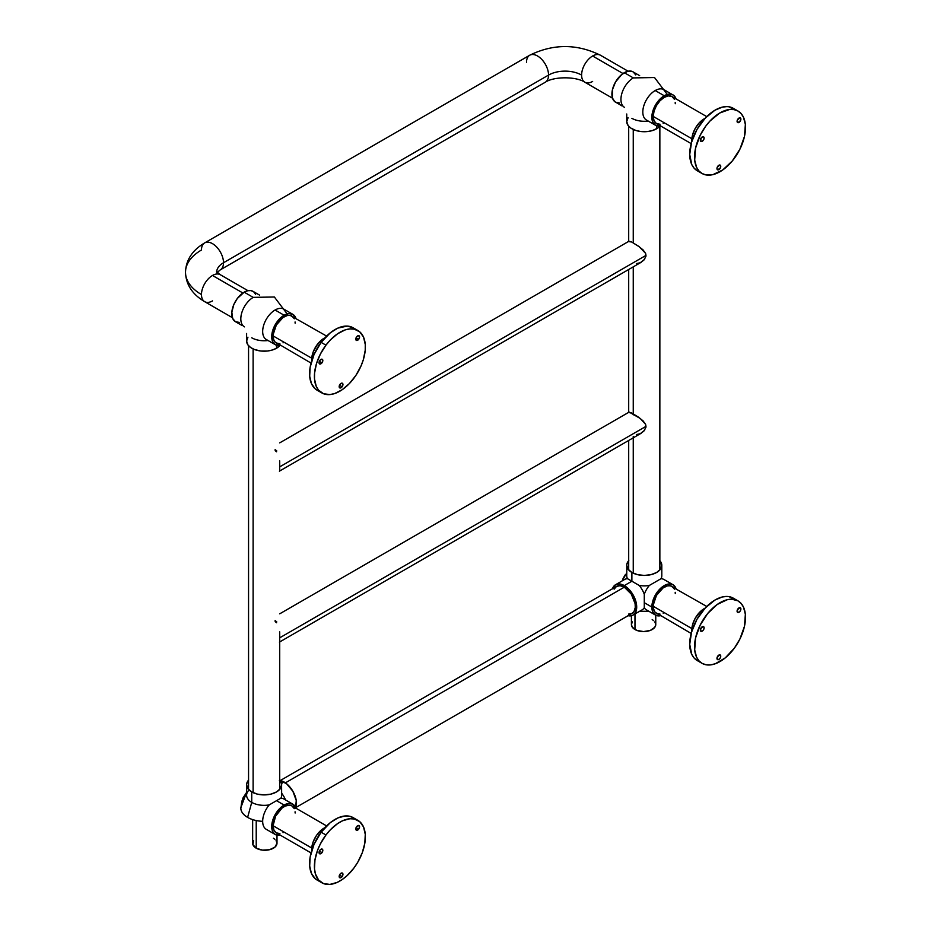 <?xml version="1.0" encoding="UTF-8"?>
<svg xmlns="http://www.w3.org/2000/svg" width="931" height="931" viewBox="0 0 931 931"><rect width="100%" height="100%" fill="white"/><g stroke="black" fill="none" stroke-linecap="round" stroke-linejoin="round"><path stroke-width="1.4" d="M633.255 129.467L633.255 242.863L633.255 129.467M633.255 266.86L633.255 414.865L633.255 266.86M633.255 436.371L633.255 573.182L633.255 436.371M253.116 348.939L253.116 792.653L253.116 348.939M660.463 125.476L657.821 128.024L652.538 130.526L647.697 131.527L640.854 131.527L636.013 130.526L630.718 128.024L628.076 125.476L626.738 121.6A17.526 10.125 0 0 0 637.56 130.945A17.526 10.125 0 0 0 656.669 128.757L656.669 125.766L656.669 128.757A17.526 10.125 0 0 0 660.102 125.953M676.104 99.07L673.823 95.462L663.966 89.667A17.526 10.125 120 0 0 655.203 90.54L664.245 95.753A17.526 10.125 -60 0 1 673.008 94.892A17.526 10.125 -60 0 1 676.046 98.895M635.757 74.922L633.068 71.827A17.526 10.125 120 0 0 624.305 72.699L633.336 77.913L624.305 72.699A17.526 10.125 120 0 0 612.854 88.142A17.526 10.125 120 0 0 615.542 102.189L619.557 102.969M624.573 107.414A17.526 10.125 -60 0 1 621.885 93.368A17.526 10.125 -60 0 1 633.336 77.913L654.516 77.529L667.283 94.438L654.516 77.529L633.313 77.901M655.203 90.54A17.526 10.125 120 0 0 643.752 105.983A17.526 10.125 120 0 0 646.44 120.029L655.482 125.254A17.526 10.125 -60 0 1 652.794 111.208A17.526 10.125 -60 0 1 664.245 95.753L655.203 90.54M660.463 125.883A17.526 10.125 -60 0 1 655.482 125.254L660.649 125.848M639.644 75.632L632.161 71.408L627.901 71.233L621.885 74.364L615.542 81.951L612.435 89.702L612.435 98.011L614.716 101.619L622.117 105.994M673.008 94.892L668.982 94.101L664.245 95.753L659.497 99.582L655.482 105.005L652.794 111.208L651.851 117.225L652.794 122.159L655.482 125.254M648.174 121.03A17.526 10.125 180 0 1 631.881 118.318M626.738 114.001L626.738 121.6L628.076 117.725M653.225 116.433L691.861 138.731L653.225 116.433A15.583 8.996 120 0 0 656.448 123.567L654.062 120.821L653.225 116.433L654.062 111.08L656.448 105.575L660.032 100.746L664.245 97.348L668.458 95.881L672.031 96.58A15.583 8.996 120 0 0 660.032 100.746A15.583 8.996 120 0 0 653.225 116.433M664.245 122.787L663.163 123.358M660.032 124.254L656.448 123.567L691.163 143.607M706.745 116.619L672.031 96.58L674.428 99.326M675.208 102.491L675.266 103.713M737.946 122.683A2.677 1.548 -60 0 1 737.643 122.566A2.677 1.548 -60 0 1 737.515 119.715A2.677 1.548 -60 0 1 740.017 117.818L737.399 119.971L737.131 121.763L737.946 122.683L740.564 120.53L740.843 118.726L740.017 117.818A2.677 1.548 -60 0 1 740.32 117.934A2.677 1.548 -60 0 1 740.459 120.774A2.677 1.548 -60 0 1 737.946 122.683L737.399 122.357L737.946 122.683M717.813 169.873A2.677 1.548 -60 0 1 717.51 169.768A2.677 1.548 -60 0 1 717.382 166.917A2.677 1.548 -60 0 1 719.884 165.02L717.266 167.173L716.998 168.965L717.813 169.873L720.443 167.731L720.71 165.927L719.884 165.02A2.677 1.548 -60 0 1 720.198 165.124A2.677 1.548 -60 0 1 720.326 167.976A2.677 1.548 -60 0 1 717.813 169.873L717.266 169.558L717.813 169.873M701.194 141.559A2.677 1.548 -60 0 1 700.892 141.442A2.677 1.548 -60 0 1 700.764 138.591A2.677 1.548 -60 0 1 703.266 136.694L700.88 138.37L700.915 141.454L702.253 141.303L703.824 139.406L704.092 137.602L703.266 136.694A2.677 1.548 -60 0 1 703.58 136.81A2.677 1.548 -60 0 1 703.708 139.65A2.677 1.548 -60 0 1 701.194 141.559L700.647 141.233L701.194 141.559M735.467 109.951A36.03 20.808 120 0 0 733.221 108.287A36.03 20.808 120 0 0 729.136 106.809L733.965 109.602A36.03 20.808 -60 0 1 738.039 111.068A36.03 20.808 -60 0 1 739.808 149.402A36.03 20.808 -60 0 1 706.094 174.947A36.03 20.808 -60 0 1 702.009 173.48A36.03 20.808 -60 0 1 700.24 135.146A36.03 20.808 -60 0 1 733.965 109.602L729.136 106.809L726.983 106.6L722.351 107.123L714.938 110.219L705.209 118.19L697.005 129.409L691.558 142.164L689.72 154.499L691.768 164.566L694.165 168.232L697.377 170.804M705.267 118.249L699.321 122.764L695.329 128.222L692.687 134.425L691.861 141.791M705.081 118.342A17.526 10.125 120 0 0 691.826 141.303M734.734 109.323L729.136 106.809A36.03 20.808 120 0 0 695.422 132.365A36.03 20.808 120 0 0 697.191 170.699L702.009 173.48M706.094 174.947L702.195 173.585L698.983 171.013L696.586 167.347L694.689 160.085L695.562 148.145L700.159 135.309L705.651 126.279L710.027 120.983L719.756 113L729.532 109.486L733.965 109.602L737.852 110.964L741.064 113.524L743.462 117.201L745.359 124.463L744.486 136.403L739.889 149.239L732.266 161.005L722.782 169.931L712.878 174.644L706.094 174.947M628.518 614.099L632.091 613.401L634.023 611.516L635.268 607.478L635.105 603.66L631.288 594.106L624.305 587.182L285.421 782.831L624.305 587.182A15.583 8.996 -120 0 0 616.508 586.414L614.123 589.16M295.918 807.491L632.091 613.401A15.583 8.996 -120 0 0 634.477 600.914A15.583 8.996 -120 0 0 624.305 587.182L620.081 585.715L616.508 586.414L280.336 780.504M340.024 384.328A2.677 1.548 -60 0 1 342.399 383.246A2.677 1.548 -60 0 1 342.096 386.796L339.478 385.283L342.096 386.796L342.957 384.491L341.805 383.13L340.024 384.328L339.163 386.633L339.99 387.994L342.096 386.796A2.677 1.548 -60 0 1 339.722 387.89A2.677 1.548 -60 0 1 340.024 384.328M319.892 360.378A2.677 1.548 -60 0 1 322.266 359.285A2.677 1.548 -60 0 1 321.963 362.846L319.345 361.333L321.963 362.846L322.824 360.541L321.672 359.168L319.892 360.378L319.03 362.683L319.857 364.033L321.963 362.846A2.677 1.548 -60 0 1 319.589 363.928A2.677 1.548 -60 0 1 319.892 360.378M356.643 336.824A2.677 1.548 -60 0 1 359.017 335.73A2.677 1.548 -60 0 1 358.714 339.28L356.096 337.767L358.714 339.28L359.575 336.975L358.423 335.614L356.643 336.824L355.782 339.117L356.608 340.478L358.714 339.28A2.677 1.548 -60 0 1 356.34 340.374A2.677 1.548 -60 0 1 356.643 336.824M353.268 327.863L347.31 326.083L337.825 328.119L330.354 332.763L321.137 342.375A36.03 20.808 120 0 0 317.052 390.17L321.87 392.952A36.03 20.808 -60 0 1 325.955 345.157L321.137 342.375L314.026 354.513L310.128 367.314L309.686 376.194L311.431 383.584L315.202 388.855L318.705 390.962M357.911 330.54L353.082 327.759A36.03 20.808 120 0 0 321.137 342.375L325.955 345.157A36.03 20.808 -60 0 1 357.911 330.54A36.03 20.808 -60 0 1 353.827 378.323A36.03 20.808 -60 0 1 321.87 392.952M325.396 337.592L318.321 343.213L317.273 344.528L318.937 345.494L317.273 344.528A17.526 10.125 120 0 0 311.687 360.763M324.942 337.802A17.526 10.125 120 0 0 317.273 344.528L313.177 351.999L311.699 360.984M319.775 360.53L319.531 361.437M325.955 345.157L330.377 339.931L337.65 333.729L345.122 329.923L349.881 328.911L354.269 329.155L359.75 331.843L363.532 337.115L365.266 344.505L365.22 350.3L363.323 359.75L360.925 366.197L355.851 375.461L349.393 383.549L342.119 389.763L334.66 393.557L329.9 394.581L323.523 393.743L318.553 390.147L316.249 386.365L314.503 378.975L314.562 373.18L316.447 363.73L320.357 354.117L325.955 345.157M294.289 318.786L291.903 316.04A15.583 8.996 120 0 0 279.894 320.217A15.583 8.996 120 0 0 273.086 335.905L311.722 358.202L273.086 335.905A15.583 8.996 120 0 0 276.321 343.027L279.894 343.725M295.127 323.173L295.069 321.963M326.618 336.091L290.228 315.423L287.307 315.516L283.024 317.494L276.321 325.035L273.144 334.625L273.563 339.315L274.948 341.898L311.035 363.078M283.024 342.817L284.106 342.259M268.035 340.502A17.526 10.125 180 0 1 251.742 337.79M280.336 344.947L276.53 348.229L272.399 349.998L267.558 350.999L260.715 350.999L254.396 349.486L250.59 347.484L247.937 344.947L246.61 341.072A17.526 10.125 0 0 0 257.433 350.417A17.526 10.125 0 0 0 276.53 348.229L276.53 345.238L276.53 348.229A17.526 10.125 0 0 0 279.963 345.424M253.209 297.385L244.166 292.159A17.526 10.125 120 0 0 232.715 307.614A17.526 10.125 120 0 0 235.403 321.661L232.715 318.565L231.831 312.199L233.856 304.472L237.277 298.548L244.166 292.159L253.209 297.385A17.526 10.125 -60 0 0 241.757 312.828A17.526 10.125 -60 0 0 244.446 326.874M280.336 345.354A17.526 10.125 -60 0 1 275.343 344.714L272.655 341.63L271.712 336.696L272.655 330.668L275.343 324.477L279.37 319.054L284.106 315.225L288.854 313.572L292.869 314.352L283.839 309.139A17.526 10.125 120 0 0 275.076 310.011A17.526 10.125 120 0 0 263.613 325.454A17.526 10.125 120 0 0 266.301 339.501L275.343 344.714A17.526 10.125 -60 0 1 272.655 330.668A17.526 10.125 -60 0 1 284.106 315.225L275.076 310.011L284.106 315.225A17.526 10.125 -60 0 1 292.869 314.352A17.526 10.125 -60 0 1 295.918 318.367M259.516 295.092L252.929 291.298A17.526 10.125 120 0 0 244.166 292.159L247.762 290.705L251.056 290.6L253.744 291.869L255.618 294.394M280.51 345.308L275.343 344.714M292.869 314.352L295.977 318.53M239.418 322.44L235.403 321.661L241.979 325.454M246.61 333.473L246.61 341.072L247.937 337.197M216.679 271.771A23.368 13.5 180 0 1 223.51 262.74A15.583 8.996 -120 0 0 216.667 247.018A15.583 8.996 -120 0 0 204.634 242.921M247.949 290.67L220.275 274.692A15.583 8.996 120 0 0 212.489 275.471A15.583 8.996 120 0 0 201.468 294.545A54.533 31.491 180 0 1 185.502 272.283A54.533 31.491 0 0 0 201.468 294.545A15.583 8.996 -60 0 1 212.489 275.471A15.583 8.996 -60 0 1 220.344 274.726M592.628 81.439A15.583 8.996 -60 0 1 584.773 82.172A15.583 8.996 -60 0 1 581.607 75.085A23.368 13.5 0 0 0 548.545 75.085A15.583 8.996 60 0 1 545.391 82.172M212.489 275.471L242.863 292.997L212.489 275.471M529.739 55.22L204.704 242.886C192.345 250.195 185.944 259.993 185.502 272.283A54.533 31.491 180 0 1 201.468 250.02A15.583 8.996 60 0 1 204.704 242.886A15.583 8.996 60 0 1 216.702 247.064A15.583 8.996 60 0 1 223.51 262.74L548.545 75.085A15.583 8.996 -120 0 0 541.749 59.398A15.583 8.996 -120 0 0 529.739 55.22C553.305 43.687 576.859 43.687 600.414 55.22A15.583 8.996 120 0 0 592.628 56L622.99 73.526L592.628 56A15.583 8.996 120 0 0 581.607 75.085A15.583 8.996 120 0 0 584.831 82.219C576.336 76.354 553.817 76.354 545.322 82.219A15.583 8.996 -120 0 0 548.545 75.085A23.368 13.5 180 0 1 581.607 75.085A15.583 8.996 -60 0 1 592.628 56A15.583 8.996 -60 0 1 600.483 55.266M526.515 62.354A15.583 8.996 60 0 1 529.681 55.266A15.583 8.996 60 0 1 541.702 59.351A15.583 8.996 60 0 1 548.545 75.085L223.51 262.74A15.583 8.996 60 0 1 220.275 269.874L545.322 82.219M212.489 300.911A15.583 8.996 -60 0 1 204.634 301.644A15.583 8.996 -60 0 1 201.468 294.545A15.583 8.996 120 0 0 204.704 301.679L232.366 317.657M220.344 269.839A15.583 8.996 -120 0 0 223.51 262.74A23.368 13.5 0 0 0 217.179 269.455M660.463 615.717A17.526 10.125 -60 0 1 655.482 615.088A17.526 10.125 -60 0 1 651.851 607.059L653.934 597.9L659.497 589.416L666.666 584.47L670.087 583.912L673.008 584.726L663.966 579.501A17.526 10.125 120 0 0 661.045 578.686L649.361 585.436A17.526 10.125 120 0 0 644.275 594.246L644.275 602.683L651.851 607.059A17.526 10.125 -60 0 1 659.497 589.416A17.526 10.125 -60 0 1 673.008 584.726A17.526 10.125 -60 0 1 676.046 588.729M628.809 560.543L626.831 564.326L626.738 575.754A17.526 10.125 0 0 0 627.494 578.686L631.881 581.223L631.881 572.472A17.526 10.125 180 0 1 626.738 565.315A17.526 10.125 180 0 1 628.693 560.683M627.494 578.686A17.526 10.125 -120 0 0 624.573 579.501L615.542 584.726A17.526 10.125 60 0 1 624.305 585.587L631.881 581.223L627.494 578.686M612.493 588.729A17.526 10.125 60 0 1 615.542 584.726L612.435 588.904M627.901 615.682L632.161 615.507L642.111 609.863A17.526 10.125 -120 0 0 644.275 607.745L644.275 594.246A17.526 10.125 -120 0 0 639.19 585.436L631.881 581.223L624.305 585.587A17.526 10.125 60 0 1 635.757 601.042A17.526 10.125 60 0 1 633.068 615.088A17.526 10.125 60 0 1 628.076 615.717M623.421 577.907L624.782 575.556M633.068 615.088L635.757 611.993L636.699 607.059L635.757 601.042L633.068 594.839L629.042 589.416L624.305 585.587L619.557 583.946L615.542 584.726M661.045 578.686A17.526 10.125 0 0 0 661.801 575.754L661.801 565.315A17.526 10.125 180 0 1 650.978 574.66A17.526 10.125 180 0 1 631.881 572.472L631.881 581.223L639.19 585.436A17.526 10.125 0 0 0 649.361 585.436L661.045 578.686M659.858 560.683A17.526 10.125 180 0 1 661.801 565.315L659.73 560.543M626.738 565.315L628.076 569.19L631.881 572.472L637.56 574.66L644.275 575.439L650.978 574.66L656.669 572.472L660.463 569.19L661.801 565.315M644.275 607.745A17.526 10.125 120 0 0 646.44 609.863L655.482 615.088L652.794 611.993L651.851 607.059L644.275 602.683L644.275 607.745M660.649 615.682L655.482 615.088M673.008 584.726L676.104 588.904M280.336 835.188A17.526 10.125 -60 0 1 275.343 834.56A17.526 10.125 -60 0 1 272.655 820.514A17.526 10.125 -60 0 1 284.106 805.059L288.854 803.406L292.869 804.198L283.839 798.973A17.526 10.125 120 0 0 280.918 798.158L276.53 800.683L284.106 805.059A17.526 10.125 -60 0 1 292.869 804.198A17.526 10.125 -60 0 1 295.918 808.201M295.79 807.84A17.526 10.125 -120 0 0 284.106 782.005L281.523 783.495L284.106 782.005A17.526 10.125 -120 0 0 279.963 780.434M248.682 780.015L246.692 783.786L246.61 795.225A17.526 10.125 0 0 0 251.742 802.382L251.742 791.944A17.526 10.125 180 0 1 246.61 784.786A17.526 10.125 180 0 1 248.554 780.143M242.863 798.146L246.61 792.386L240.768 807.84A23.368 13.5 0 0 0 262.67 821.317A17.526 10.125 -60 0 1 269.222 804.908A17.526 10.125 180 0 1 251.742 802.382L247.611 817.383C243.515 814.962 241.245 812.065 240.815 808.69L241.711 801.766L243.282 797.367M279.719 780.143A17.526 10.125 180 0 1 281.662 784.786A17.526 10.125 180 0 1 270.851 794.131A17.526 10.125 180 0 1 251.742 791.944L251.742 802.382A17.526 10.125 180 0 1 248.554 790.582M251.742 802.382A17.526 10.125 0 0 0 269.222 804.908L280.918 798.158A17.526 10.125 0 0 0 281.662 795.225L281.581 783.786L279.603 780.015M246.61 784.786L247.937 788.662L251.742 791.944L257.433 794.131L264.136 794.899L270.851 794.131L276.53 791.944L280.336 788.662L281.662 784.786M281.662 793.224A17.526 10.125 60 0 1 285.561 799.973M279.37 780.353L286.527 783.669L292.869 791.257L296.267 800.544L295.558 808.399M262.67 821.317A17.526 10.125 120 0 0 266.301 829.335L275.343 834.56L273.179 832.43L271.957 829.184L272.655 820.514L277.217 811.448L284.106 805.059L276.53 800.683L269.222 804.908A17.526 10.125 120 0 0 262.67 821.317M280.51 835.154L275.343 834.56M292.869 804.198L295.977 808.376M674.428 589.16L672.031 586.414A15.583 8.996 120 0 0 660.032 590.58A15.583 8.996 120 0 0 653.225 606.267L691.861 628.576L653.225 606.267A15.583 8.996 120 0 0 656.448 613.401L660.032 614.099M706.745 606.453L670.367 585.797L667.446 585.878L663.163 587.868L656.448 595.409L653.283 604.987L653.434 608.63L655.087 612.261L691.163 633.441M663.163 613.192L664.245 612.633M675.266 593.547L675.208 592.325M737.946 612.517A2.677 1.548 -60 0 1 737.643 612.4A2.677 1.548 -60 0 1 737.515 609.549A2.677 1.548 -60 0 1 740.017 607.652L737.399 609.805L737.655 612.412L739.377 612.004L740.564 610.364L740.843 608.56L740.017 607.652A2.677 1.548 -60 0 1 740.32 607.768A2.677 1.548 -60 0 1 740.459 610.62A2.677 1.548 -60 0 1 737.946 612.517L737.399 612.191L737.946 612.517M717.813 659.718A2.677 1.548 -60 0 1 717.51 659.602A2.677 1.548 -60 0 1 717.382 656.751A2.677 1.548 -60 0 1 719.884 654.854L717.266 657.007L717.533 659.613L719.244 659.206L720.443 657.565L720.71 655.761L719.884 654.854A2.677 1.548 -60 0 1 720.198 654.97A2.677 1.548 -60 0 1 720.326 657.81A2.677 1.548 -60 0 1 717.813 659.718L717.266 659.392L717.813 659.718M701.194 631.393A2.677 1.548 -60 0 1 700.892 631.276A2.677 1.548 -60 0 1 700.764 628.425A2.677 1.548 -60 0 1 703.266 626.528L700.647 628.681L700.915 631.288L702.626 630.881L703.824 629.24L704.092 627.436L703.266 626.528A2.677 1.548 -60 0 1 703.58 626.644A2.677 1.548 -60 0 1 703.708 629.484A2.677 1.548 -60 0 1 701.194 631.393L700.647 631.067L701.194 631.393M735.467 599.797A36.03 20.808 120 0 0 733.221 598.121A36.03 20.808 120 0 0 729.136 596.655L733.965 599.436A36.03 20.808 -60 0 1 738.039 600.902A36.03 20.808 -60 0 1 739.808 639.236A36.03 20.808 -60 0 1 706.094 664.792A36.03 20.808 -60 0 1 702.009 663.314A36.03 20.808 -60 0 1 700.24 624.98A36.03 20.808 -60 0 1 733.965 599.436L729.136 596.655L726.983 596.434L722.351 596.957L714.938 600.053L705.209 608.036L697.005 619.243L691.558 631.998L689.72 644.345L691.768 654.4L694.165 658.066L697.377 660.638M705.267 608.083L700.461 611.458L695.329 618.068L692.687 624.259L691.861 631.625M705.081 608.176A17.526 10.125 120 0 0 691.826 631.137M734.734 599.157L729.136 596.655A36.03 20.808 120 0 0 695.422 622.199A36.03 20.808 120 0 0 697.191 660.533L702.009 663.314M706.094 664.792L702.195 663.419L698.983 660.859L696.586 657.181L694.689 649.919L695.562 637.979L700.159 625.143L707.781 613.378L717.266 604.452L727.169 599.739L731.801 599.215L737.852 600.798L741.064 603.369L743.462 607.035L745.359 614.297L744.486 626.237L739.889 639.073L734.396 648.104L725.249 657.891L715.311 663.745L710.516 664.897L706.094 664.792M325.396 827.426L318.321 833.047L317.273 834.362L318.937 835.328L317.273 834.362L316.284 835.759L313.177 841.833L311.722 848.001L273.086 825.739A15.583 8.996 120 0 0 276.321 832.873L273.923 830.115L273.086 825.739L311.722 848.036L311.699 850.818M326.618 825.925L291.903 805.874A15.583 8.996 120 0 0 279.894 810.051A15.583 8.996 120 0 0 273.086 825.739L275.588 816.219L281.965 808.131L285.189 806.083L289.308 805.152L291.903 805.874L294.289 808.632M295.069 811.797L295.127 813.007M284.106 832.093L283.024 832.663M279.894 833.559L276.321 832.873L311.035 852.912M340.024 874.174A2.677 1.548 -60 0 1 342.399 873.08A2.677 1.548 -60 0 1 342.096 876.63L339.478 875.117L342.096 876.63L342.957 874.337L341.805 872.964L340.024 874.174L339.163 876.478L339.99 877.828L342.096 876.63A2.677 1.548 -60 0 1 339.722 877.724A2.677 1.548 -60 0 1 340.024 874.174M319.892 850.212A2.677 1.548 -60 0 1 322.266 849.13A2.677 1.548 -60 0 1 321.963 852.68L319.345 851.167L321.963 852.68L322.824 850.375L321.672 849.002L319.892 850.212L319.03 852.517L320.183 853.89L321.963 852.68A2.677 1.548 -60 0 1 319.589 853.762A2.677 1.548 -60 0 1 319.892 850.212M356.643 826.658A2.677 1.548 -60 0 1 359.017 825.564A2.677 1.548 -60 0 1 358.714 829.125L356.096 827.612L358.714 829.125L359.575 826.821L358.423 825.448L356.643 826.658L355.782 828.962L356.608 830.312L358.714 829.125A2.677 1.548 -60 0 1 356.34 830.208A2.677 1.548 -60 0 1 356.643 826.658M353.268 817.697L349.439 816.208L345.064 815.963L337.825 817.953L330.354 822.597L321.137 832.209A36.03 20.808 120 0 0 317.052 880.004L321.87 882.786A36.03 20.808 -60 0 1 325.955 834.991L321.137 832.209L314.026 844.347L310.128 857.16L309.686 866.028L311.431 873.418L315.202 878.689L318.705 880.796M357.911 820.374L353.082 817.593A36.03 20.808 120 0 0 321.137 832.209L325.955 834.991A36.03 20.808 -60 0 1 357.911 820.374A36.03 20.808 -60 0 1 353.827 868.169A36.03 20.808 -60 0 1 321.87 882.786M324.942 827.647A17.526 10.125 120 0 0 317.273 834.362A17.526 10.125 120 0 0 311.687 850.608M325.955 834.991L330.377 829.765L337.65 823.563L342.655 820.735L349.881 818.745L354.269 818.989L359.75 821.677L363.532 826.949L365.266 834.339L364.824 843.218L362.24 852.819L357.725 862.304L353.827 868.169L347.03 875.699L342.119 879.597L337.127 882.425L329.9 884.415L323.523 883.577L318.553 879.981L315.434 873.953L314.503 868.809L314.957 859.941L317.541 850.34L320.357 843.952L325.955 834.991M636.35 434.579L640.284 433.718L643.833 431.134L645.905 427.387L645.602 424.35L643.042 420.847L638.259 417.018L631.637 412.945L628.739 412.584M275.145 621.605L276.6 622.758L275.145 621.605M279.719 631.881L279.626 637.875L645.998 426.351L279.626 637.875L279.719 641.354M629.216 412.107L640.284 418.496L645.602 424.35L645.998 426.351L644.543 430.285L640.284 433.718M275.145 620.57L276.775 621.885L275.145 620.57M279.719 633.138L279.719 640.912M636.35 263.613L640.284 262.751L643.833 260.168L645.905 256.421L645.602 253.383L643.042 249.88L638.259 246.052L631.637 241.979L628.739 241.618M275.145 450.639L276.6 451.791L275.145 450.639M279.719 460.915L279.626 466.908L645.998 255.385L279.626 466.908L279.719 470.388M640.284 262.751L644.543 259.33L645.998 255.385L645.602 253.383L639.283 246.785L631.637 241.979L628.984 241.21L279.719 442.865M275.145 449.603L276.775 450.918L275.145 449.603M279.719 462.183L279.719 469.946M632.335 621.861L631.416 624.561A12.173 7.029 0 0 0 634.977 629.531L634.977 613.983L634.977 629.531A12.173 7.029 0 0 0 648.244 631.055A12.173 7.029 0 0 0 655.761 624.561L654.83 621.861M631.416 615.74L631.416 624.561L632.335 627.25L636.816 630.403L643.589 631.579L650.35 630.403L654.83 627.25L655.761 624.561L655.761 615.24M653.702 620.651L652.189 619.581M256.223 820.537L256.223 848.199A12.173 7.029 -0 0 0 269.49 849.724A12.173 7.029 -0 0 0 276.996 843.23L274.948 847.14L269.49 849.724L262.449 850.119L256.223 848.199L256.223 820.537M252.65 819.594L252.65 843.23A12.173 7.029 0 0 0 256.223 848.199L252.883 844.603L253.581 840.542M273.435 838.261L274.948 839.32M276.076 840.542L276.996 843.23L276.996 835.2M659.858 569.947L659.858 126.232M628.693 569.947L628.693 440.468M628.693 412.352L628.693 269.501M628.693 241.385L628.693 126.232M279.719 789.418L279.719 641.087L279.719 789.418M248.554 789.418L248.554 345.704L248.554 789.418M733.221 108.287L738.039 111.068M253.174 297.361L274.377 297.001L287.144 313.91L274.377 297.001L253.174 297.361M220.275 274.692L216.539 271.549M628.076 71.198L600.414 55.22M612.493 98.186L584.831 82.219M185.502 272.283C185.944 284.583 192.345 294.382 204.704 301.679M220.275 269.874L216.539 273.027M622.117 580.921L626.738 572.914L622.117 580.921M639.644 611.283L648.895 611.283M623.002 578.686L625.248 574.799M733.221 598.121L738.039 600.902M279.405 642.122L641.18 433.252M629.007 412.165L279.719 613.82M279.405 471.156L641.18 262.286"/></g></svg>

